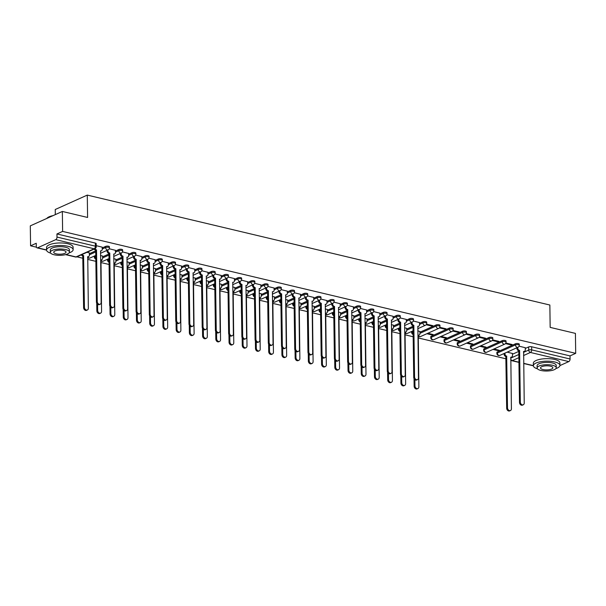 <?xml version="1.0" encoding="UTF-8"?>
<svg xmlns="http://www.w3.org/2000/svg" width="606" height="606" viewBox="0 0 606 606"><rect width="100%" height="100%" fill="white"/><g stroke="black" fill="none" stroke-linecap="round" stroke-linejoin="round"><path stroke-width="0.91" d="M109.406 246.771A2.129 0.704 179.2 0 0 108.565 246.225A2.129 0.704 179.2 0 0 105.588 246.4L105.603 247.498A2.129 0.704 -0.8 0 1 108.58 247.331A2.129 0.704 -0.8 0 1 109.421 247.877L109.406 246.771M122.632 249.914A2.129 0.704 179.2 0 0 121.783 249.369A2.129 0.704 179.2 0 0 118.806 249.543L118.821 250.642A2.129 0.704 -0.8 0 1 121.798 250.467A2.129 0.704 -0.8 0 1 122.647 251.013L122.632 249.914M135.85 253.058A2.129 0.704 179.2 0 0 135.009 252.505A2.129 0.704 179.2 0 0 132.032 252.679L132.047 253.785A2.129 0.704 -0.8 0 1 135.024 253.611A2.129 0.704 -0.8 0 1 135.865 254.156L135.85 253.058M149.068 256.194A2.129 0.704 179.2 0 0 148.228 255.649A2.129 0.704 179.2 0 0 145.251 255.823L145.266 256.929A2.129 0.704 -0.8 0 1 148.243 256.755A2.129 0.704 -0.8 0 1 149.084 257.3L149.068 256.194M162.294 259.338A2.129 0.704 179.2 0 0 161.446 258.792A2.129 0.704 179.2 0 0 158.469 258.967L158.484 260.072A2.129 0.704 -0.8 0 1 161.461 259.898A2.129 0.704 -0.8 0 1 162.31 260.444L162.294 259.338M175.513 262.481A2.129 0.704 179.2 0 0 174.672 261.936A2.129 0.704 179.2 0 0 171.695 262.11L171.71 263.209A2.129 0.704 -0.8 0 1 174.687 263.034A2.129 0.704 -0.8 0 1 175.528 263.587L175.513 262.481M188.731 265.625A2.129 0.704 179.2 0 0 187.89 265.08A2.129 0.704 179.2 0 0 184.913 265.254L184.928 266.352A2.129 0.704 -0.8 0 1 187.905 266.178A2.129 0.704 -0.8 0 1 188.746 266.723L188.731 265.625M201.957 268.769A2.129 0.704 179.2 0 0 201.109 268.216A2.129 0.704 179.2 0 0 198.132 268.39L198.147 269.496A2.129 0.704 -0.8 0 1 201.124 269.322A2.129 0.704 -0.8 0 1 201.972 269.867L201.957 268.769M215.175 271.905A2.129 0.704 179.2 0 0 214.335 271.359A2.129 0.704 179.2 0 0 211.358 271.533L211.373 272.639A2.129 0.704 -0.8 0 1 214.35 272.465A2.129 0.704 -0.8 0 1 215.191 273.011L215.175 271.905M228.394 275.048A2.129 0.704 179.2 0 0 227.553 274.503A2.129 0.704 179.2 0 0 224.576 274.677L224.591 275.783A2.129 0.704 -0.8 0 1 227.568 275.609A2.129 0.704 -0.8 0 1 228.409 276.154L228.394 275.048M241.62 278.192A2.129 0.704 179.2 0 0 240.771 277.646A2.129 0.704 179.2 0 0 237.794 277.821L237.81 278.919A2.129 0.704 -0.8 0 1 240.787 278.745A2.129 0.704 -0.8 0 1 241.635 279.298L241.62 278.192M254.838 281.335A2.129 0.704 179.2 0 0 253.997 280.79A2.129 0.704 179.2 0 0 251.02 280.964L251.035 282.063A2.129 0.704 -0.8 0 1 254.012 281.888A2.129 0.704 -0.8 0 1 254.853 282.434L254.838 281.335M268.057 284.479A2.129 0.704 179.2 0 0 267.216 283.926A2.129 0.704 179.2 0 0 264.239 284.1L264.254 285.206A2.129 0.704 -0.8 0 1 267.231 285.032A2.129 0.704 -0.8 0 1 268.072 285.577L268.057 284.479M281.282 287.615A2.129 0.704 179.2 0 0 280.434 287.07A2.129 0.704 179.2 0 0 277.457 287.244L277.472 288.35A2.129 0.704 -0.8 0 1 280.449 288.176A2.129 0.704 -0.8 0 1 281.298 288.721L281.282 287.615M294.501 290.759A2.129 0.704 179.2 0 0 293.66 290.213A2.129 0.704 179.2 0 0 290.683 290.388L290.698 291.494A2.129 0.704 -0.8 0 1 293.675 291.319A2.129 0.704 -0.8 0 1 294.516 291.865L294.501 290.759M307.719 293.902A2.129 0.704 179.2 0 0 306.878 293.357A2.129 0.704 179.2 0 0 303.901 293.531L303.917 294.63A2.129 0.704 -0.8 0 1 306.894 294.455A2.129 0.704 -0.8 0 1 307.734 295.008L307.719 293.902M320.945 297.046A2.129 0.704 179.2 0 0 320.097 296.501A2.129 0.704 179.2 0 0 317.12 296.667L317.143 297.773A2.129 0.704 -0.8 0 1 320.12 297.599A2.129 0.704 -0.8 0 1 320.96 298.144L320.945 297.046M334.164 300.19A2.129 0.704 179.2 0 0 333.323 299.637A2.129 0.704 179.2 0 0 330.346 299.811L330.361 300.917A2.129 0.704 -0.8 0 1 333.338 300.743A2.129 0.704 -0.8 0 1 334.179 301.288L334.164 300.19M347.382 303.326A2.129 0.704 179.2 0 0 346.541 302.78A2.129 0.704 179.2 0 0 343.564 302.955L343.579 304.06A2.129 0.704 -0.8 0 1 346.556 303.886A2.129 0.704 -0.8 0 1 347.405 304.432L347.382 303.326M360.608 306.469A2.129 0.704 179.2 0 0 359.767 305.924A2.129 0.704 179.2 0 0 356.79 306.098L356.805 307.197A2.129 0.704 -0.8 0 1 359.782 307.03A2.129 0.704 -0.8 0 1 360.623 307.575L360.608 306.469M373.826 309.613A2.129 0.704 179.2 0 0 372.985 309.068A2.129 0.704 179.2 0 0 370.008 309.242L370.024 310.34A2.129 0.704 -0.8 0 1 373.001 310.166A2.129 0.704 -0.8 0 1 373.841 310.719L373.826 309.613M387.052 312.757A2.129 0.704 179.2 0 0 386.204 312.211A2.129 0.704 179.2 0 0 383.227 312.378L383.242 313.484A2.129 0.704 -0.8 0 1 386.219 313.31A2.129 0.704 -0.8 0 1 387.067 313.855L387.052 312.757M400.271 315.9A2.129 0.704 179.2 0 0 399.43 315.347A2.129 0.704 179.2 0 0 396.453 315.521L396.468 316.627A2.129 0.704 -0.8 0 1 399.445 316.453A2.129 0.704 -0.8 0 1 400.286 316.999L400.271 315.9M413.489 319.036A2.129 0.704 179.2 0 0 412.648 318.491A2.129 0.704 179.2 0 0 409.671 318.665L409.686 319.771A2.129 0.704 -0.8 0 1 412.663 319.597A2.129 0.704 -0.8 0 1 413.504 320.142L413.489 319.036M426.715 322.18A2.129 0.704 179.2 0 0 425.867 321.635A2.129 0.704 179.2 0 0 422.89 321.809L422.905 322.907A2.129 0.704 -0.8 0 1 425.882 322.74A2.129 0.704 -0.8 0 1 426.73 323.286L426.715 322.18M439.933 325.324A2.129 0.704 179.2 0 0 439.092 324.778A2.129 0.704 179.2 0 0 436.115 324.952L436.131 326.051A2.129 0.704 -0.8 0 1 439.108 325.876A2.129 0.704 -0.8 0 1 439.948 326.429L439.933 325.324M453.152 328.467A2.129 0.704 179.2 0 0 452.311 327.914A2.129 0.704 179.2 0 0 449.334 328.088L449.349 329.194A2.129 0.704 -0.8 0 1 452.326 329.02A2.129 0.704 -0.8 0 1 453.167 329.566L453.152 328.467M466.378 331.603A2.129 0.704 179.2 0 0 465.529 331.058A2.129 0.704 179.2 0 0 462.552 331.232L462.567 332.338A2.129 0.704 -0.8 0 1 465.544 332.164A2.129 0.704 -0.8 0 1 466.393 332.709L466.378 331.603M479.596 334.747A2.129 0.704 179.2 0 0 478.755 334.201A2.129 0.704 179.2 0 0 475.778 334.376L475.793 335.482A2.129 0.704 -0.8 0 1 478.77 335.307A2.129 0.704 -0.8 0 1 479.611 335.853L479.596 334.747M492.814 337.89A2.129 0.704 179.2 0 0 491.974 337.345A2.129 0.704 179.2 0 0 488.997 337.519L489.012 338.618A2.129 0.704 -0.8 0 1 491.989 338.443A2.129 0.704 -0.8 0 1 492.829 338.996L492.814 337.89M506.04 341.034A2.129 0.704 179.2 0 0 505.192 340.489A2.129 0.704 179.2 0 0 502.215 340.663L502.23 341.761A2.129 0.704 -0.8 0 1 505.207 341.587A2.129 0.704 -0.8 0 1 506.055 342.132L506.04 341.034M519.259 344.178A2.129 0.704 179.2 0 0 518.418 343.625A2.129 0.704 179.2 0 0 515.441 343.799L515.456 344.905A2.129 0.704 -0.8 0 1 518.433 344.731A2.129 0.704 -0.8 0 1 519.274 345.276L519.259 344.178M62.342 211.456L87.597 217.456L87.287 195.094L549.854 305.023L550.165 327.384L575.42 333.391L575.7 353.343L62.623 231.409L62.342 211.456L30.3 225.864L30.58 245.816L36.443 247.21M76.909 256.83L82.916 258.262M87.658 259.383L95.862 261.337M100.876 262.527L109.08 264.474M114.102 265.67L122.298 267.617M127.321 268.814L135.524 270.761M140.539 271.95L148.743 273.904M153.765 275.094L161.961 277.048M166.983 278.237L175.187 280.184M180.202 281.381L188.405 283.328M193.428 284.525L201.624 286.471M206.646 287.661L214.85 289.615M219.864 290.804L228.068 292.751M233.09 293.948L241.286 295.895M246.309 297.091L254.512 299.038M259.527 300.235L267.731 302.182M272.753 303.371L280.949 305.326M285.971 306.515L294.175 308.462M299.19 309.658L307.393 311.605M312.416 312.802L320.612 314.749M325.634 315.938L333.838 317.892M338.852 319.082L347.056 321.036M352.078 322.225L360.282 324.172M365.297 325.369L373.501 327.316M378.515 328.513L386.719 330.459M391.741 331.649L399.945 333.603M404.959 334.792L413.163 336.747M418.185 337.936L505.987 358.805M55.313 214.615L55.244 209.502L87.287 195.094M30.58 245.816L36.254 243.271L36.292 246.377A2.129 1.22 -76.6 0 0 37.087 247.869A2.129 1.22 -76.6 0 0 37.602 247.809L55.744 239.65A2.129 1.22 -76.6 0 0 56.994 237.067L95.384 246.187A2.129 0.704 -0.8 0 1 96.233 246.74L96.187 243.627A2.129 0.704 -0.8 0 0 95.347 243.082L95.384 246.187A2.129 1.22 -76.6 0 1 94.135 248.771L55.744 239.65M62.623 231.409L56.949 233.961L56.994 237.067M512.464 354.23L518.781 351.389M525.281 348.465L528.659 346.943L528.705 350.056A2.129 0.704 -0.8 0 1 531.682 349.882L570.072 359.002A2.129 1.22 103.4 0 1 568.814 361.585L559.921 365.585M570.072 359.002L570.026 355.896L575.7 353.343M492.958 349.427L498.382 350.715L498.367 350.056M498.382 350.715L499.336 350.283L493.92 348.995M505.495 343.594L511.199 344.95L511.184 344.291M511.199 344.95L512.161 344.519L505.874 343.026M479.74 346.284L485.156 347.579L485.148 346.912M485.156 347.579L486.118 347.14L480.702 345.852M492.277 340.458L497.973 341.807L497.965 341.148M497.973 341.807L498.935 341.375L492.648 339.883M466.514 343.147L471.938 344.435L471.93 343.769M471.938 344.435L472.9 344.003L467.476 342.716M479.058 337.315L484.755 338.671L484.747 338.004M484.755 338.671L485.717 338.239L479.429 336.739M453.296 340.004L458.712 341.292L458.704 340.625M458.712 341.292L459.674 340.86L454.258 339.572M465.832 334.171L471.536 335.527L471.521 334.86M471.536 335.527L472.498 335.095L466.211 333.603M440.077 336.86L445.493 338.148L445.486 337.489M445.493 338.148L446.455 337.716L441.039 336.428M452.614 331.027L458.31 332.383L458.303 331.724M458.31 332.383L459.272 331.952L452.985 330.459M426.851 333.717L432.275 335.004L432.267 334.345M432.275 335.004L433.237 334.573L427.813 333.285M439.395 327.891L445.092 329.24L445.084 328.581M445.092 329.24L446.054 328.808L439.767 327.316M419.905 331.482L417.807 330.906M426.169 324.748L431.873 326.104L431.858 325.437M431.873 326.104L432.835 325.664L426.548 324.172M406.687 328.338L404.581 327.763M419.503 322.574L413.322 321.029M393.468 325.195L391.362 324.627M406.285 319.43L400.104 317.892M380.242 322.051L378.144 321.483M393.059 316.287L386.886 314.749M367.024 318.915L364.918 318.339M379.841 313.15L373.66 311.605M353.806 315.771L351.7 315.196M366.622 310.007L360.441 308.462M340.58 312.628L338.481 312.052M353.396 306.863L347.223 305.318M327.361 309.484L325.255 308.916M340.178 303.72L333.997 302.182M314.143 306.341L312.037 305.772M326.96 300.576L320.779 299.038M300.917 303.205L298.819 302.629M313.734 297.44L307.553 295.895M287.698 300.061L285.593 299.485M300.515 294.296L294.334 292.751M274.48 296.917L272.374 296.342M287.297 291.153L281.116 289.607M261.254 293.774L259.156 293.206M274.071 288.009L267.89 286.471M248.036 290.63L245.93 290.062M260.853 284.865L254.671 283.328M234.817 287.494L232.712 286.918M247.634 281.729L241.453 280.184M221.591 284.35L219.493 283.775M234.408 278.586L228.227 277.04M208.373 281.207L206.267 280.639M221.19 275.442L215.009 273.904M195.147 278.063L193.049 277.495M207.972 272.299L201.79 270.761M181.929 274.927L179.831 274.351M194.746 269.155L188.564 267.617M168.71 271.783L166.605 271.208M181.527 266.019L175.346 264.474M155.484 268.64L153.386 268.064M168.309 262.875L162.128 261.33M142.266 265.496L140.16 264.928M155.083 259.732L148.902 258.194M129.048 262.353L126.942 261.784M141.865 256.588L135.683 255.05M115.822 259.216L113.723 258.641M128.646 253.452L122.465 251.907M102.603 256.073L100.498 255.497M115.42 250.308L109.239 248.763M89.385 252.929L87.006 252.293M102.202 247.165L96.218 245.672M89.393 253.679L95.71 250.839M102.209 247.915L105.588 246.4M102.611 256.823L108.936 253.982M115.435 251.058L118.806 249.543M115.837 259.966L122.154 257.126M128.654 254.202L132.032 252.679M129.055 263.11L135.373 260.269M141.872 257.345L145.251 255.823M142.274 266.254L148.599 263.405M155.098 260.482L158.469 258.967M155.5 269.39L161.817 266.549M168.316 263.625L171.695 262.11M168.718 272.533L175.036 269.693M181.535 266.769L184.913 265.254M181.944 275.677L188.261 272.836M194.761 269.912L198.132 268.39M195.162 278.821L201.48 275.98M207.979 273.056L211.358 271.533M208.381 281.957L214.698 279.116M221.198 276.192L224.576 274.677M221.607 285.1L227.924 282.26M234.424 279.336L237.794 277.821M234.825 288.244L241.143 285.403M247.642 282.479L251.02 280.964M248.043 291.388L254.361 288.547M260.86 285.623L264.239 284.1M261.269 294.531L267.587 291.683M274.086 288.767L277.457 287.244M274.488 297.667L280.805 294.827M287.305 291.903L290.683 290.388M287.706 300.811L294.024 297.97M300.523 295.046L303.901 293.531M300.932 303.954L307.25 301.114M313.749 298.19L317.12 296.667M314.15 307.098L320.468 304.257M326.967 301.334L330.346 299.811M327.369 310.242L333.686 307.393M340.186 304.477L343.564 302.955M340.595 313.378L346.912 310.537M353.412 307.613L356.79 306.098M353.813 316.521L360.131 313.681M366.63 310.757L370.008 309.242M367.031 319.665L373.357 316.824M379.856 313.9L383.227 312.378M380.257 322.809L386.575 319.968M393.074 317.044L396.453 315.521M393.476 325.952L399.793 323.104M406.293 320.188L409.671 318.665M406.694 329.088L413.019 326.248M419.519 323.324L422.89 321.809M419.92 332.232L436.115 324.952M431.199 336.247L431.214 337.353A2.129 0.704 -0.8 0 0 430.783 337.784L430.768 336.678A2.129 0.704 179.2 0 1 431.199 336.247L449.334 328.088M444.418 339.39L444.433 340.496A2.129 0.704 -0.8 0 0 444.001 340.928L443.986 339.822A2.129 0.704 179.2 0 1 444.418 339.39L462.552 331.232M457.636 342.534L457.651 343.64A2.129 0.704 -0.8 0 0 457.227 344.072L457.204 342.966A2.129 0.704 179.2 0 1 457.636 342.534L475.778 334.376M470.862 345.678L470.877 346.776A2.129 0.704 -0.8 0 0 470.445 347.208L470.43 346.109A2.129 0.704 179.2 0 1 470.862 345.678L488.997 337.519M484.08 348.814L484.096 349.92A2.129 0.704 -0.8 0 0 483.664 350.351L483.649 349.253A2.129 0.704 179.2 0 1 484.08 348.814L502.215 340.663M497.299 351.957L497.314 353.063A2.129 0.704 -0.8 0 0 496.89 353.495L496.875 352.389A2.129 0.704 179.2 0 1 497.299 351.957L515.441 343.799M512.456 353.472L507.139 352.139M525.273 347.708L519.092 346.17M56.949 233.961L95.347 243.082M570.026 355.896L531.636 346.768A2.129 0.704 179.2 0 0 528.659 346.943M517.751 347.367L517.759 347.995A2.129 1.591 65.8 0 0 519.478 350.404L518.645 350.776A2.129 1.591 -114.2 0 1 516.926 348.367L516.918 347.746M519.607 350.435L520.327 402.073A2.447 1.833 65.8 0 0 523.281 404.77A2.447 1.833 65.8 0 0 524.228 403.005L523.637 351.389A2.129 1.591 65.8 0 0 524.478 351.321L523.645 351.7A2.129 1.591 -114.2 0 1 523.516 351.745M523.281 404.77L522.448 405.141A2.447 1.833 -114.2 0 1 519.493 402.452L518.774 350.806M524.478 351.321A2.129 1.591 65.8 0 0 525.304 349.783L525.273 347.639M504.934 353.131L504.942 353.76A2.129 1.591 65.8 0 0 506.661 356.169L507.51 407.838A2.447 1.833 65.8 0 0 510.464 410.535A2.447 1.833 65.8 0 0 511.411 408.77L510.82 357.154A2.129 1.591 65.8 0 0 511.661 357.085A2.129 1.591 65.8 0 0 512.487 355.555L512.456 353.404M511.661 357.085L510.828 357.464A2.129 1.591 -114.2 0 1 510.691 357.51M510.464 410.535L509.631 410.906A2.447 1.833 -114.2 0 1 506.677 408.217L505.828 356.54A2.129 1.591 -114.2 0 1 504.109 354.131L504.942 353.76M504.101 353.51L504.109 354.131M505.957 356.57L506.79 356.199M555.899 368.592A13.287 4.393 179.2 0 0 559.936 365.365A13.287 4.393 179.2 0 0 554.664 361.949A13.287 4.393 179.2 0 0 540.711 361.699A13.287 4.393 179.2 0 0 533.371 365.736A13.287 4.393 179.2 0 0 537.499 368.842M559.936 365.365L559.899 362.858A13.287 4.393 179.2 0 0 554.634 359.441A13.287 4.393 179.2 0 0 540.673 359.191A13.287 4.393 179.2 0 0 533.341 363.229L533.371 365.736M537.121 367.993L537.09 365.683A9.567 3.159 -0.8 0 1 542.378 362.774A9.567 3.159 -0.8 0 1 552.422 362.956A9.567 3.159 -0.8 0 1 556.217 365.418L556.247 367.721A9.567 3.159 179.2 0 0 552.452 365.259A9.567 3.159 179.2 0 0 542.408 365.085A9.567 3.159 179.2 0 0 537.121 367.993A9.567 3.159 179.2 0 0 540.916 370.448A9.567 3.159 179.2 0 0 550.968 370.63A9.567 3.159 179.2 0 0 556.247 367.721M542.968 369.531A6.166 2.038 179.2 0 0 549.445 369.645A6.166 2.038 179.2 0 0 552.846 367.774A6.166 2.038 179.2 0 0 550.407 366.183A6.166 2.038 179.2 0 0 543.93 366.069A6.166 2.038 179.2 0 0 540.522 367.94A6.166 2.038 179.2 0 0 542.968 369.531M47.124 218.077A12.961 4.287 -0.8 0 1 47.26 217.94A12.961 4.287 -0.8 0 1 53.101 215.607M52.358 215.941A13.287 4.393 179.2 0 0 46.965 218.213A13.287 4.393 179.2 0 0 46.685 218.493M69.099 252.899A13.287 4.393 179.2 0 0 73.129 249.672A13.287 4.393 179.2 0 0 67.864 246.256A13.287 4.393 179.2 0 0 53.904 246.006A13.287 4.393 179.2 0 0 46.571 250.043A13.287 4.393 179.2 0 0 50.692 253.156M73.129 249.672L73.099 247.165A13.287 4.393 179.2 0 0 67.827 243.748A13.287 4.393 179.2 0 0 53.873 243.498A13.287 4.393 179.2 0 0 46.533 247.536L46.571 250.043M50.321 252.301L50.29 249.99A9.567 3.159 -0.8 0 1 55.57 247.081A9.567 3.159 -0.8 0 1 65.622 247.263A9.567 3.159 -0.8 0 1 69.417 249.725L69.448 252.028A9.567 3.159 179.2 0 0 65.653 249.574A9.567 3.159 179.2 0 0 55.601 249.392A9.567 3.159 179.2 0 0 50.321 252.301A9.567 3.159 179.2 0 0 54.116 254.762A9.567 3.159 179.2 0 0 64.16 254.937A9.567 3.159 179.2 0 0 69.448 252.028M56.169 253.838A6.166 2.038 179.2 0 0 62.638 253.952A6.166 2.038 179.2 0 0 66.046 252.081A6.166 2.038 179.2 0 0 63.6 250.49A6.166 2.038 179.2 0 0 57.123 250.376A6.166 2.038 179.2 0 0 53.722 252.247A6.166 2.038 179.2 0 0 56.169 253.838M411.982 322.233L411.989 322.854A2.129 1.591 65.8 0 0 413.716 325.263L412.883 325.642A2.129 1.591 -114.2 0 1 411.156 323.233L411.148 322.604M413.837 325.293L414.565 376.94A2.447 1.833 65.8 0 0 417.511 379.629A2.447 1.833 65.8 0 0 418.458 377.864L417.867 326.255A2.129 1.591 65.8 0 0 418.708 326.187L417.875 326.558A2.129 1.591 -114.2 0 1 417.746 326.611M417.511 379.629L416.678 380.007A2.447 1.833 -114.2 0 1 413.731 377.311L413.004 325.672M418.708 326.187A2.129 1.591 65.8 0 0 419.534 324.649L419.503 322.498M398.763 319.089L398.771 319.718A2.129 1.591 65.8 0 0 400.49 322.127L399.657 322.498A2.129 1.591 -114.2 0 1 397.937 320.089L397.93 319.46M400.619 322.157L401.339 373.796A2.447 1.833 65.8 0 0 404.293 376.493A2.447 1.833 65.8 0 0 405.24 374.72L404.649 323.112A2.129 1.591 65.8 0 0 405.49 323.043L404.656 323.415A2.129 1.591 -114.2 0 1 404.528 323.468M404.293 376.493L403.46 376.864A2.447 1.833 -114.2 0 1 400.505 374.175L399.786 322.528M405.49 323.043A2.129 1.591 65.8 0 0 406.315 321.506L406.285 319.354M385.537 315.946L385.552 316.574A2.129 1.591 65.8 0 0 387.272 318.983L386.439 319.354A2.129 1.591 -114.2 0 1 384.719 316.946L384.704 316.324M387.401 319.014L388.12 370.652A2.447 1.833 65.8 0 0 391.075 373.349A2.447 1.833 65.8 0 0 392.021 371.584L391.423 319.968A2.129 1.591 65.8 0 0 392.271 319.9L391.438 320.279A2.129 1.591 -114.2 0 1 391.302 320.324M391.075 373.349L390.241 373.72A2.447 1.833 -114.2 0 1 387.287 371.031L386.567 319.385M392.271 319.9A2.129 1.591 65.8 0 0 393.089 318.37L393.059 316.218M372.319 312.802L372.326 313.431A2.129 1.591 65.8 0 0 374.053 315.84L373.22 316.218A2.129 1.591 -114.2 0 1 371.493 313.81L371.486 313.181M374.175 315.87L374.902 367.516A2.447 1.833 65.8 0 0 377.849 370.205A2.447 1.833 65.8 0 0 378.795 368.44L378.205 316.824A2.129 1.591 65.8 0 0 379.045 316.756L378.212 317.135A2.129 1.591 -114.2 0 1 378.083 317.188M377.849 370.205L377.015 370.577A2.447 1.833 -114.2 0 1 374.069 367.887L373.341 316.241M379.045 316.756A2.129 1.591 65.8 0 0 379.871 315.226L379.841 313.075M359.1 309.666L359.108 310.287A2.129 1.591 65.8 0 0 360.828 312.696L359.994 313.075A2.129 1.591 -114.2 0 1 358.275 310.666L358.267 310.037M360.956 312.726L361.676 364.373A2.447 1.833 65.8 0 0 364.63 367.062A2.447 1.833 65.8 0 0 365.577 365.297L364.986 313.688A2.129 1.591 65.8 0 0 365.827 313.62L364.994 313.991A2.129 1.591 -114.2 0 1 364.857 314.044M364.63 367.062L363.797 367.441A2.447 1.833 -114.2 0 1 360.843 364.744L360.123 313.105M365.827 313.62A2.129 1.591 65.8 0 0 366.653 312.082L366.622 309.931M345.875 306.522L345.89 307.151A2.129 1.591 65.8 0 0 347.609 309.552L346.776 309.931A2.129 1.591 -114.2 0 1 345.056 307.522L345.041 306.894M347.738 309.583L348.458 361.229A2.447 1.833 65.8 0 0 351.412 363.918A2.447 1.833 65.8 0 0 352.359 362.153L351.76 310.545A2.129 1.591 65.8 0 0 352.609 310.477L351.775 310.848A2.129 1.591 -114.2 0 1 351.639 310.901M351.412 363.918L350.579 364.297A2.447 1.833 -114.2 0 1 347.624 361.6L346.905 309.961M352.609 310.477A2.129 1.591 65.8 0 0 353.427 308.939L353.396 306.787M332.656 303.379L332.664 304.007A2.129 1.591 65.8 0 0 334.391 306.416L333.558 306.787A2.129 1.591 -114.2 0 1 331.83 304.379L331.823 303.75M334.512 306.447L335.239 358.085A2.447 1.833 65.8 0 0 338.186 360.782A2.447 1.833 65.8 0 0 339.133 359.01L338.542 307.401A2.129 1.591 65.8 0 0 339.383 307.333L338.549 307.712A2.129 1.591 -114.2 0 1 338.421 307.757M338.186 360.782L337.353 361.153A2.447 1.833 -114.2 0 1 334.406 358.464L333.679 306.818M339.383 307.333A2.129 1.591 65.8 0 0 340.208 305.795L340.178 303.651M319.438 300.235L319.445 300.864A2.129 1.591 65.8 0 0 321.165 303.273L320.332 303.644A2.129 1.591 -114.2 0 1 318.612 301.235L318.604 300.614M321.294 303.303L322.013 354.942A2.447 1.833 65.8 0 0 324.967 357.638A2.447 1.833 65.8 0 0 325.914 355.873L325.316 304.257A2.129 1.591 65.8 0 0 326.164 304.189L325.331 304.568A2.129 1.591 -114.2 0 1 325.195 304.613M324.967 357.638L324.134 358.01A2.447 1.833 -114.2 0 1 321.18 355.321L320.46 303.674M326.164 304.189A2.129 1.591 65.8 0 0 326.99 302.659L326.96 300.508M306.212 297.091L306.219 297.72A2.129 1.591 65.8 0 0 307.946 300.129L307.113 300.508A2.129 1.591 -114.2 0 1 305.386 298.099L305.379 297.47M308.075 300.159L308.795 351.806A2.447 1.833 65.8 0 0 311.749 354.495A2.447 1.833 65.8 0 0 312.696 352.73L312.098 301.114A2.129 1.591 65.8 0 0 312.946 301.046L312.113 301.424A2.129 1.591 -114.2 0 1 311.976 301.477M311.749 354.495L310.916 354.866A2.447 1.833 -114.2 0 1 307.962 352.177L307.242 300.538M312.946 301.046A2.129 1.591 65.8 0 0 313.764 299.515L313.734 297.364M292.993 293.955L293.001 294.577A2.129 1.591 65.8 0 0 294.728 296.985L293.895 297.364A2.129 1.591 -114.2 0 1 292.168 294.955L292.16 294.327M294.849 297.016L295.576 348.662A2.447 1.833 65.8 0 0 298.523 351.351A2.447 1.833 65.8 0 0 299.47 349.586L298.879 297.978A2.129 1.591 65.8 0 0 299.72 297.91L298.887 298.281A2.129 1.591 -114.2 0 1 298.758 298.334M298.523 351.351L297.69 351.73A2.447 1.833 -114.2 0 1 294.743 349.033L294.016 297.394M299.72 297.91A2.129 1.591 65.8 0 0 300.546 296.372L300.515 294.221M279.775 290.812L279.783 291.441A2.129 1.591 65.8 0 0 281.502 293.842L280.669 294.221A2.129 1.591 -114.2 0 1 278.949 291.812L278.942 291.183M281.631 293.872L282.351 345.518A2.447 1.833 65.8 0 0 285.305 348.208A2.447 1.833 65.8 0 0 286.252 346.443L285.653 294.834A2.129 1.591 65.8 0 0 286.502 294.766L285.668 295.137A2.129 1.591 -114.2 0 1 285.532 295.19M285.305 348.208L284.472 348.586A2.447 1.833 -114.2 0 1 281.517 345.89L280.798 294.251M286.502 294.766A2.129 1.591 65.8 0 0 287.327 293.228L287.297 291.077M266.549 287.668L266.557 288.297A2.129 1.591 65.8 0 0 268.284 290.706L267.451 291.077A2.129 1.591 -114.2 0 1 265.723 288.668L265.716 288.047M268.413 290.736L269.132 342.375A2.447 1.833 65.8 0 0 272.086 345.072A2.447 1.833 65.8 0 0 273.033 343.307L272.435 291.691A2.129 1.591 65.8 0 0 273.276 291.622L272.45 292.001A2.129 1.591 -114.2 0 1 272.314 292.047M272.086 345.072L271.253 345.443A2.447 1.833 -114.2 0 1 268.299 342.754L267.579 291.107M273.276 291.622A2.129 1.591 65.8 0 0 274.101 290.085L274.071 287.941M253.331 284.525L253.338 285.153A2.129 1.591 65.8 0 0 255.065 287.562L254.232 287.933A2.129 1.591 -114.2 0 1 252.505 285.524L252.497 284.903M255.187 287.592L255.914 339.231A2.447 1.833 65.8 0 0 258.86 341.928A2.447 1.833 65.8 0 0 259.807 340.163L259.216 288.547A2.129 1.591 65.8 0 0 260.057 288.479L259.224 288.857A2.129 1.591 -114.2 0 1 259.095 288.903M258.86 341.928L258.027 342.299A2.447 1.833 -114.2 0 1 255.081 339.61L254.353 287.964M260.057 288.479A2.129 1.591 65.8 0 0 260.883 286.949L260.853 284.797M240.112 281.381L240.12 282.01A2.129 1.591 65.8 0 0 241.839 284.419L241.006 284.797A2.129 1.591 -114.2 0 1 239.287 282.388L239.279 281.76M241.968 284.449L242.688 336.095A2.447 1.833 65.8 0 0 245.642 338.784A2.447 1.833 65.8 0 0 246.589 337.019L245.991 285.403A2.129 1.591 65.8 0 0 246.839 285.343L246.006 285.714A2.129 1.591 -114.2 0 1 245.869 285.767M245.642 338.784L244.809 339.155A2.447 1.833 -114.2 0 1 241.855 336.466L241.135 284.828M246.839 285.343A2.129 1.591 65.8 0 0 247.657 283.805L247.634 281.654M414.875 379.667L414.966 385.848A2.447 1.833 65.8 0 0 417.92 388.537A2.447 1.833 65.8 0 0 418.867 386.772L418.269 335.163A2.129 1.591 65.8 0 0 419.117 335.095A2.129 1.591 65.8 0 0 419.935 333.558L419.905 331.406M412.383 331.141L412.391 331.762A2.129 1.591 65.8 0 0 413.118 333.558M419.117 335.095L418.284 335.466A2.129 1.591 -114.2 0 1 418.148 335.519M417.92 388.537L417.087 388.916A2.447 1.833 -114.2 0 1 414.133 386.219L414.027 378.568M413.133 334.504A2.129 1.591 -114.2 0 1 411.557 332.141L412.391 331.762M411.55 331.512L411.557 332.141M401.657 376.523L401.748 382.704A2.447 1.833 65.8 0 0 404.694 385.393A2.447 1.833 65.8 0 0 405.641 383.628L405.05 332.02A2.129 1.591 65.8 0 0 405.891 331.952A2.129 1.591 65.8 0 0 406.717 330.414L406.687 328.263M399.165 327.998L399.172 328.626A2.129 1.591 65.8 0 0 399.899 330.414M405.891 331.952L405.058 332.323A2.129 1.591 -114.2 0 1 404.929 332.376M404.694 385.393L403.861 385.772A2.447 1.833 -114.2 0 1 400.914 383.075L400.801 375.425M399.907 331.361A2.129 1.591 -114.2 0 1 398.339 328.997L399.172 328.626M398.331 328.369L398.339 328.997M388.438 373.387L388.522 379.561A2.447 1.833 65.8 0 0 391.476 382.257A2.447 1.833 65.8 0 0 392.423 380.485L391.824 328.876A2.129 1.591 65.8 0 0 392.673 328.808A2.129 1.591 65.8 0 0 393.491 327.27L393.468 325.127M385.946 324.854L385.954 325.483A2.129 1.591 65.8 0 0 386.673 327.27M392.673 328.808L391.84 329.187A2.129 1.591 -114.2 0 1 391.703 329.232M391.476 382.257L390.643 382.628A2.447 1.833 -114.2 0 1 387.688 379.939L387.582 372.289M386.689 328.217A2.129 1.591 -114.2 0 1 385.121 325.854L385.954 325.483M385.113 325.233L385.121 325.854M375.212 370.243L375.303 376.417A2.447 1.833 65.8 0 0 378.258 379.114A2.447 1.833 65.8 0 0 379.197 377.349L378.606 325.733A2.129 1.591 65.8 0 0 379.447 325.664A2.129 1.591 65.8 0 0 380.273 324.134L380.242 321.983M372.72 321.71L372.728 322.339A2.129 1.591 65.8 0 0 373.455 324.127M379.447 325.664L378.614 326.043A2.129 1.591 -114.2 0 1 378.485 326.089M378.258 379.114L377.424 379.485A2.447 1.833 -114.2 0 1 374.47 376.796L374.364 369.145M373.47 325.074A2.129 1.591 -114.2 0 1 371.895 322.71L372.728 322.339M371.887 322.089L371.895 322.71M361.994 367.1L362.077 373.281A2.447 1.833 65.8 0 0 365.032 375.97A2.447 1.833 65.8 0 0 365.979 374.205L365.388 322.589A2.129 1.591 65.8 0 0 366.229 322.521A2.129 1.591 65.8 0 0 367.054 320.991L367.024 318.839M359.502 318.567L359.51 319.195A2.129 1.591 65.8 0 0 360.237 320.991M366.229 322.521L365.395 322.9A2.129 1.591 -114.2 0 1 365.266 322.953M365.032 375.97L364.198 376.341A2.447 1.833 -114.2 0 1 361.252 373.652L361.138 366.001M360.244 321.938A2.129 1.591 -114.2 0 1 358.676 319.574L359.51 319.195M358.669 318.945L358.676 319.574M348.776 363.956L348.859 370.137A2.447 1.833 65.8 0 0 351.813 372.826A2.447 1.833 65.8 0 0 352.76 371.061L352.162 319.453A2.129 1.591 65.8 0 0 353.01 319.385A2.129 1.591 65.8 0 0 353.828 317.847L353.798 315.696M346.284 315.431L346.291 316.052A2.129 1.591 65.8 0 0 347.011 317.847M353.01 319.385L352.177 319.756A2.129 1.591 -114.2 0 1 352.041 319.809M351.813 372.826L350.98 373.205A2.447 1.833 -114.2 0 1 348.026 370.508L347.92 362.858M347.026 318.794A2.129 1.591 -114.2 0 1 345.458 316.43L346.291 316.052M345.45 315.802L345.458 316.43M335.55 360.812L335.641 366.994A2.447 1.833 65.8 0 0 338.587 369.683A2.447 1.833 65.8 0 0 339.534 367.918L338.943 316.309A2.129 1.591 65.8 0 0 339.784 316.241A2.129 1.591 65.8 0 0 340.61 314.703L340.58 312.552M333.058 312.287L333.065 312.916A2.129 1.591 65.8 0 0 333.792 314.703M339.784 316.241L338.951 316.612A2.129 1.591 -114.2 0 1 338.822 316.665M338.587 369.683L337.754 370.061A2.447 1.833 -114.2 0 1 334.807 367.365L334.701 359.722M333.808 315.65A2.129 1.591 -114.2 0 1 332.232 313.287L333.065 312.916M332.224 312.658L332.232 313.287M322.331 357.676L322.415 363.85A2.447 1.833 65.8 0 0 325.369 366.547A2.447 1.833 65.8 0 0 326.316 364.782L325.725 313.166A2.129 1.591 65.8 0 0 326.566 313.097A2.129 1.591 65.8 0 0 327.391 311.56L327.361 309.416M319.839 309.143L319.847 309.772A2.129 1.591 65.8 0 0 320.574 311.56M326.566 313.097L325.733 313.476A2.129 1.591 -114.2 0 1 325.604 313.522M325.369 366.547L324.536 366.918A2.447 1.833 -114.2 0 1 321.581 364.229L321.475 356.578M320.582 312.507A2.129 1.591 -114.2 0 1 319.014 310.143L319.847 309.772M319.006 309.522L319.014 310.143M309.113 354.533L309.196 360.706A2.447 1.833 65.8 0 0 312.151 363.403A2.447 1.833 65.8 0 0 313.097 361.638L312.499 310.022A2.129 1.591 65.8 0 0 313.347 309.954A2.129 1.591 65.8 0 0 314.166 308.424L314.135 306.272M306.621 306L306.628 306.628A2.129 1.591 65.8 0 0 307.348 308.416M313.347 309.954L312.514 310.333A2.129 1.591 -114.2 0 1 312.378 310.378M312.151 363.403L311.317 363.774A2.447 1.833 -114.2 0 1 308.363 361.085L308.257 353.434M307.363 309.371A2.129 1.591 -114.2 0 1 305.795 307L306.628 306.628M305.788 306.378L305.795 307M295.887 351.389L295.978 357.57A2.447 1.833 65.8 0 0 298.925 360.259A2.447 1.833 65.8 0 0 299.872 358.494L299.281 306.878A2.129 1.591 65.8 0 0 300.121 306.818A2.129 1.591 65.8 0 0 300.947 305.28L300.917 303.129M293.395 302.856L293.402 303.485A2.129 1.591 65.8 0 0 294.13 305.28M300.121 306.818L299.288 307.189A2.129 1.591 -114.2 0 1 299.159 307.242M298.925 360.259L298.091 360.638A2.447 1.833 -114.2 0 1 295.145 357.941L295.039 350.291M294.145 306.227A2.129 1.591 -114.2 0 1 292.569 303.864L293.402 303.485M292.562 303.235L292.569 303.864M282.669 348.245L282.752 354.427A2.447 1.833 65.8 0 0 285.706 357.116A2.447 1.833 65.8 0 0 286.653 355.351L286.062 303.742A2.129 1.591 65.8 0 0 286.903 303.674A2.129 1.591 65.8 0 0 287.729 302.136L287.698 299.985M280.177 299.72L280.184 300.341A2.129 1.591 65.8 0 0 280.911 302.136M286.903 303.674L286.07 304.045A2.129 1.591 -114.2 0 1 285.941 304.098M285.706 357.116L284.873 357.495A2.447 1.833 -114.2 0 1 281.919 354.798L281.813 347.147M280.919 303.083A2.129 1.591 -114.2 0 1 279.351 300.72L280.184 300.341M279.343 300.091L279.351 300.72M269.45 345.102L269.534 351.283A2.447 1.833 65.8 0 0 272.488 353.972A2.447 1.833 65.8 0 0 273.435 352.207L272.836 300.599A2.129 1.591 65.8 0 0 273.685 300.531A2.129 1.591 65.8 0 0 274.503 298.993L274.473 296.842M266.951 296.576L266.966 297.205A2.129 1.591 65.8 0 0 267.685 298.993M273.685 300.531L272.851 300.902A2.129 1.591 -114.2 0 1 272.715 300.955M272.488 353.972L271.655 354.351A2.447 1.833 -114.2 0 1 268.7 351.662L268.594 344.011M267.7 299.94A2.129 1.591 -114.2 0 1 266.132 297.576L266.966 297.205M266.117 296.948L266.132 297.576M256.224 341.966L256.315 348.139A2.447 1.833 65.8 0 0 259.262 350.836A2.447 1.833 65.8 0 0 260.209 349.071L259.618 297.455A2.129 1.591 65.8 0 0 260.459 297.387A2.129 1.591 65.8 0 0 261.284 295.849L261.254 293.705M253.732 293.433L253.74 294.061A2.129 1.591 65.8 0 0 254.467 295.849M260.459 297.387L259.626 297.766A2.129 1.591 -114.2 0 1 259.497 297.811M259.262 350.836L258.429 351.207A2.447 1.833 -114.2 0 1 255.482 348.518L255.376 340.867M254.482 296.796A2.129 1.591 -114.2 0 1 252.907 294.433L253.74 294.061M252.899 293.812L252.907 294.433M243.006 338.822L243.089 344.996A2.447 1.833 65.8 0 0 246.044 347.692A2.447 1.833 65.8 0 0 246.99 345.928L246.4 294.311A2.129 1.591 65.8 0 0 247.24 294.243A2.129 1.591 65.8 0 0 248.066 292.713L248.036 290.562M240.514 290.289L240.521 290.918A2.129 1.591 65.8 0 0 241.249 292.713M247.24 294.243L246.407 294.622A2.129 1.591 -114.2 0 1 246.278 294.667M246.044 347.692L245.21 348.064A2.447 1.833 -114.2 0 1 242.256 345.375L242.15 337.724M241.256 293.66A2.129 1.591 -114.2 0 1 239.688 291.289L240.521 290.918M239.681 290.668L239.688 291.289M229.788 335.679L229.871 341.86A2.447 1.833 65.8 0 0 232.825 344.549A2.447 1.833 65.8 0 0 233.772 342.784L233.174 291.168A2.129 1.591 65.8 0 0 234.022 291.107A2.129 1.591 65.8 0 0 234.84 289.57L234.81 287.418M227.288 287.153L227.303 287.774A2.129 1.591 65.8 0 0 228.023 289.57M234.022 291.107L233.189 291.478A2.129 1.591 -114.2 0 1 233.052 291.531M232.825 344.549L231.992 344.928A2.447 1.833 -114.2 0 1 229.038 342.231L228.932 334.58M228.038 290.516A2.129 1.591 -114.2 0 1 226.47 288.153L227.303 287.774M226.455 287.524L226.47 288.153M226.886 278.245L226.894 278.866A2.129 1.591 65.8 0 0 228.621 281.275L227.788 281.654A2.129 1.591 -114.2 0 1 226.061 279.245L226.053 278.616M228.75 281.305L229.469 332.952A2.447 1.833 65.8 0 0 232.416 335.641A2.447 1.833 65.8 0 0 233.363 333.876L232.772 282.267A2.129 1.591 65.8 0 0 233.613 282.199L232.78 282.57A2.129 1.591 -114.2 0 1 232.651 282.623M232.416 335.641L231.59 336.019A2.447 1.833 -114.2 0 1 228.636 333.323L227.917 281.684M233.613 282.199A2.129 1.591 65.8 0 0 234.439 280.661L234.408 278.51M216.562 332.535L216.653 338.716A2.447 1.833 65.8 0 0 219.599 341.405A2.447 1.833 65.8 0 0 220.546 339.64L219.955 288.032A2.129 1.591 65.8 0 0 220.796 287.964A2.129 1.591 65.8 0 0 221.622 286.426L221.591 284.275M214.07 284.009L214.077 284.631A2.129 1.591 65.8 0 0 214.804 286.426M220.796 287.964L219.963 288.335A2.129 1.591 -114.2 0 1 219.834 288.388M219.599 341.405L218.766 341.784A2.447 1.833 -114.2 0 1 215.819 339.087L215.713 331.437M214.819 287.373A2.129 1.591 -114.2 0 1 213.244 285.009L214.077 284.631M213.236 284.381L213.244 285.009M213.668 275.101L213.676 275.73A2.129 1.591 65.8 0 0 215.403 278.139L214.569 278.51A2.129 1.591 -114.2 0 1 212.842 276.101L212.835 275.472M215.524 278.169L216.244 329.808A2.447 1.833 65.8 0 0 219.198 332.497A2.447 1.833 65.8 0 0 220.145 330.732L219.554 279.124A2.129 1.591 65.8 0 0 220.395 279.055L219.561 279.427A2.129 1.591 -114.2 0 1 219.433 279.48M219.198 332.497L218.365 332.876A2.447 1.833 -114.2 0 1 215.41 330.179L214.691 278.54M220.395 279.055A2.129 1.591 65.8 0 0 221.22 277.518L221.19 275.366M203.343 329.391L203.427 335.572A2.447 1.833 65.8 0 0 206.381 338.262A2.447 1.833 65.8 0 0 207.328 336.497L206.737 284.888A2.129 1.591 65.8 0 0 207.578 284.82A2.129 1.591 65.8 0 0 208.403 283.282L208.373 281.131M200.851 280.866L200.859 281.495A2.129 1.591 65.8 0 0 201.578 283.282M207.578 284.82L206.744 285.191A2.129 1.591 -114.2 0 1 206.616 285.244M206.381 338.262L205.548 338.64A2.447 1.833 -114.2 0 1 202.593 335.951L202.487 328.3M201.593 284.229A2.129 1.591 -114.2 0 1 200.025 281.866L200.859 281.495M200.018 281.237L200.025 281.866M200.45 271.958L200.457 272.586A2.129 1.591 65.8 0 0 202.177 274.995L201.344 275.366A2.129 1.591 -114.2 0 1 199.624 272.958L199.616 272.336M202.306 275.026L203.025 326.664A2.447 1.833 65.8 0 0 205.979 329.361A2.447 1.833 65.8 0 0 206.926 327.596L206.328 275.98A2.129 1.591 65.8 0 0 207.176 275.912L206.343 276.291A2.129 1.591 -114.2 0 1 206.207 276.336M205.979 329.361L205.146 329.732A2.447 1.833 -114.2 0 1 202.192 327.043L201.472 275.397M207.176 275.912A2.129 1.591 65.8 0 0 207.994 274.374L207.964 272.23M190.125 326.255L190.208 332.429A2.447 1.833 65.8 0 0 193.162 335.126A2.447 1.833 65.8 0 0 194.109 333.361L193.511 281.745A2.129 1.591 65.8 0 0 194.359 281.676A2.129 1.591 65.8 0 0 195.177 280.146L195.147 277.995M187.625 277.722L187.64 278.351A2.129 1.591 65.8 0 0 188.36 280.139M194.359 281.676L193.526 282.055A2.129 1.591 -114.2 0 1 193.39 282.101M193.162 335.126L192.329 335.497A2.447 1.833 -114.2 0 1 189.375 332.808L189.269 325.157M188.375 281.086A2.129 1.591 -114.2 0 1 186.807 278.722L187.64 278.351M186.792 278.101L186.807 278.722M187.224 268.814L187.231 269.443A2.129 1.591 65.8 0 0 188.958 271.852L188.125 272.223A2.129 1.591 -114.2 0 1 186.398 269.814L186.39 269.193M189.087 271.882L189.807 323.521A2.447 1.833 65.8 0 0 192.753 326.217A2.447 1.833 65.8 0 0 193.7 324.452L193.109 272.836A2.129 1.591 65.8 0 0 193.95 272.768L193.117 273.147A2.129 1.591 -114.2 0 1 192.988 273.192M192.753 326.217L191.92 326.589A2.447 1.833 -114.2 0 1 188.974 323.899L188.254 272.253M193.95 272.768A2.129 1.591 65.8 0 0 194.776 271.238L194.746 269.087M176.899 323.112L176.99 329.293A2.447 1.833 65.8 0 0 179.937 331.982A2.447 1.833 65.8 0 0 180.883 330.217L180.293 278.601A2.129 1.591 65.8 0 0 181.133 278.533A2.129 1.591 65.8 0 0 181.959 277.003L181.929 274.851M174.407 274.579L174.414 275.207A2.129 1.591 65.8 0 0 175.142 277.003M181.133 278.533L180.3 278.911A2.129 1.591 -114.2 0 1 180.171 278.965M179.937 331.982L179.103 332.353A2.447 1.833 -114.2 0 1 176.157 329.664L176.051 322.013M175.157 277.949A2.129 1.591 -114.2 0 1 173.581 275.586L174.414 275.207M173.574 274.957L173.581 275.586M174.005 265.678L174.013 266.299A2.129 1.591 65.8 0 0 175.732 268.708L174.899 269.087A2.129 1.591 -114.2 0 1 173.18 266.678L173.172 266.049M175.861 268.738L176.581 320.385A2.447 1.833 65.8 0 0 179.535 323.074A2.447 1.833 65.8 0 0 180.482 321.309L179.891 269.693A2.129 1.591 65.8 0 0 180.732 269.632L179.899 270.003A2.129 1.591 -114.2 0 1 179.77 270.056M179.535 323.074L178.702 323.452A2.447 1.833 -114.2 0 1 175.748 320.756L175.028 269.117M180.732 269.632A2.129 1.591 65.8 0 0 181.558 268.094L181.527 265.943M163.681 319.968L163.764 326.149A2.447 1.833 65.8 0 0 166.718 328.838A2.447 1.833 65.8 0 0 167.665 327.073L167.074 275.457A2.129 1.591 65.8 0 0 167.915 275.397A2.129 1.591 65.8 0 0 168.741 273.859L168.71 271.708M161.188 271.443L161.196 272.064A2.129 1.591 65.8 0 0 161.916 273.859M167.915 275.397L167.082 275.768A2.129 1.591 -114.2 0 1 166.945 275.821M166.718 328.838L165.885 329.217A2.447 1.833 -114.2 0 1 162.931 326.52L162.825 318.87M161.931 274.806A2.129 1.591 -114.2 0 1 160.363 272.442L161.196 272.064M160.355 271.814L160.363 272.442M160.787 262.534L160.795 263.155A2.129 1.591 65.8 0 0 162.514 265.564L161.681 265.943A2.129 1.591 -114.2 0 1 159.961 263.534L159.954 262.906M162.643 265.595L163.362 317.241A2.447 1.833 65.8 0 0 166.317 319.93A2.447 1.833 65.8 0 0 167.264 318.165L166.665 266.557A2.129 1.591 65.8 0 0 167.514 266.488L166.68 266.86A2.129 1.591 -114.2 0 1 166.544 266.913M166.317 319.93L165.483 320.309A2.447 1.833 -114.2 0 1 162.529 317.612L161.81 265.973M167.514 266.488A2.129 1.591 65.8 0 0 168.332 264.951L168.301 262.799M150.462 316.824L150.546 323.006A2.447 1.833 65.8 0 0 153.5 325.695A2.447 1.833 65.8 0 0 154.447 323.93L153.848 272.321A2.129 1.591 65.8 0 0 154.697 272.253A2.129 1.591 65.8 0 0 155.515 270.715L155.484 268.564M147.962 268.299L147.978 268.92A2.129 1.591 65.8 0 0 148.697 270.715M154.697 272.253L153.863 272.624A2.129 1.591 -114.2 0 1 153.727 272.677M153.5 325.695L152.667 326.073A2.447 1.833 -114.2 0 1 149.712 323.377L149.606 315.726M148.712 271.662A2.129 1.591 -114.2 0 1 147.144 269.299L147.978 268.92M147.129 268.67L147.144 269.299M147.561 259.391L147.569 260.019A2.129 1.591 65.8 0 0 149.296 262.428L148.462 262.799A2.129 1.591 -114.2 0 1 146.735 260.391L146.728 259.762M149.424 262.459L150.144 314.097A2.447 1.833 65.8 0 0 153.091 316.786A2.447 1.833 65.8 0 0 154.038 315.022L153.447 263.413A2.129 1.591 65.8 0 0 154.288 263.345L153.454 263.716A2.129 1.591 -114.2 0 1 153.326 263.769M153.091 316.786L152.257 317.165A2.447 1.833 -114.2 0 1 149.311 314.476L148.591 262.83M154.288 263.345A2.129 1.591 65.8 0 0 155.113 261.807L155.083 259.656M137.236 313.688L137.327 319.862A2.447 1.833 65.8 0 0 140.274 322.559A2.447 1.833 65.8 0 0 141.221 320.786L140.63 269.178A2.129 1.591 65.8 0 0 141.471 269.109A2.129 1.591 65.8 0 0 142.296 267.572L142.266 265.428M134.744 265.155L134.752 265.784A2.129 1.591 65.8 0 0 135.479 267.572M141.471 269.109L140.637 269.488A2.129 1.591 -114.2 0 1 140.509 269.534M140.274 322.559L139.441 322.93A2.447 1.833 -114.2 0 1 136.494 320.241L136.388 312.59M135.486 268.519A2.129 1.591 -114.2 0 1 133.918 266.155L134.752 265.784M133.911 265.526L133.918 266.155M134.343 256.247L134.35 256.876A2.129 1.591 65.8 0 0 136.07 259.285L135.236 259.656A2.129 1.591 -114.2 0 1 133.517 257.247L133.509 256.626M136.198 259.315L136.918 310.954A2.447 1.833 65.8 0 0 139.872 313.65A2.447 1.833 65.8 0 0 140.819 311.885L140.228 260.269A2.129 1.591 65.8 0 0 141.069 260.201L140.236 260.58A2.129 1.591 -114.2 0 1 140.107 260.625M139.872 313.65L139.039 314.022A2.447 1.833 -114.2 0 1 136.085 311.332L135.365 259.686M141.069 260.201A2.129 1.591 65.8 0 0 141.895 258.664L141.865 256.52M124.018 310.545L124.101 316.718A2.447 1.833 65.8 0 0 127.055 319.415A2.447 1.833 65.8 0 0 128.002 317.65L127.411 266.034A2.129 1.591 65.8 0 0 128.252 265.966A2.129 1.591 65.8 0 0 129.078 264.436L129.048 262.284M121.526 262.012L121.533 262.64A2.129 1.591 65.8 0 0 122.253 264.428M128.252 265.966L127.419 266.345A2.129 1.591 -114.2 0 1 127.283 266.39M127.055 319.415L126.222 319.786A2.447 1.833 -114.2 0 1 123.268 317.097L123.162 309.446M122.268 265.375A2.129 1.591 -114.2 0 1 120.7 263.012L121.533 262.64M120.692 262.39L120.7 263.012M121.117 253.103L121.132 253.732A2.129 1.591 65.8 0 0 122.851 256.141L122.018 256.512A2.129 1.591 -114.2 0 1 120.299 254.111L120.283 253.482M122.98 256.171L123.7 307.81A2.447 1.833 65.8 0 0 126.654 310.507A2.447 1.833 65.8 0 0 127.601 308.742L127.002 257.126A2.129 1.591 65.8 0 0 127.851 257.058L127.018 257.436A2.129 1.591 -114.2 0 1 126.881 257.489M126.654 310.507L125.821 310.878A2.447 1.833 -114.2 0 1 122.866 308.189L122.147 256.543M127.851 257.058A2.129 1.591 65.8 0 0 128.669 255.527L128.639 253.376M110.8 307.401L110.883 313.582A2.447 1.833 65.8 0 0 113.837 316.271A2.447 1.833 65.8 0 0 114.784 314.506L114.186 262.89A2.129 1.591 65.8 0 0 115.034 262.822A2.129 1.591 65.8 0 0 115.852 261.292L115.822 259.141M108.3 258.868L108.307 259.497A2.129 1.591 65.8 0 0 109.035 261.292M115.034 262.822L114.201 263.201A2.129 1.591 -114.2 0 1 114.064 263.254M113.837 316.271L113.004 316.643A2.447 1.833 -114.2 0 1 110.05 313.953L109.944 306.303M109.05 262.239A2.129 1.591 -114.2 0 1 107.474 259.876L108.307 259.497M107.467 259.247L107.474 259.876M107.898 249.967L107.906 250.589A2.129 1.591 65.8 0 0 109.633 252.997L108.8 253.376A2.129 1.591 -114.2 0 1 107.073 250.967L107.065 250.339M109.762 253.028L110.481 304.674A2.447 1.833 65.8 0 0 113.428 307.363A2.447 1.833 65.8 0 0 114.375 305.598L113.784 253.982A2.129 1.591 65.8 0 0 114.625 253.922L113.792 254.293A2.129 1.591 -114.2 0 1 113.663 254.346M113.428 307.363L112.595 307.742A2.447 1.833 -114.2 0 1 109.648 305.045L108.928 253.406M114.625 253.922A2.129 1.591 65.8 0 0 115.451 252.384L115.42 250.233M97.574 304.257L97.664 310.439A2.447 1.833 65.8 0 0 100.611 313.128A2.447 1.833 65.8 0 0 101.558 311.363L100.967 259.754A2.129 1.591 65.8 0 0 101.808 259.686A2.129 1.591 65.8 0 0 102.634 258.148L102.603 255.997M95.081 255.732L95.089 256.353A2.129 1.591 65.8 0 0 95.816 258.148M101.808 259.686L100.975 260.057A2.129 1.591 -114.2 0 1 100.846 260.11M100.611 313.128L99.778 313.507A2.447 1.833 -114.2 0 1 96.831 310.81L96.718 303.159M95.824 259.095A2.129 1.591 -114.2 0 1 94.256 256.732L95.089 256.353M94.248 256.103L94.256 256.732M95.021 248.687A2.129 1.591 65.8 0 0 96.407 249.854L95.574 250.233A2.129 1.591 -114.2 0 1 94.188 249.058M96.536 249.884L97.255 301.53A2.447 1.833 65.8 0 0 100.21 304.22A2.447 1.833 65.8 0 0 101.157 302.455L100.566 250.846A2.129 1.591 65.8 0 0 101.407 250.778L100.573 251.149A2.129 1.591 -114.2 0 1 100.444 251.202M100.21 304.22L99.376 304.598A2.447 1.833 -114.2 0 1 96.422 301.902L95.703 250.263M101.407 250.778A2.129 1.591 65.8 0 0 102.232 249.24L102.202 247.089M82.196 254.452A2.129 1.591 65.8 0 0 83.59 255.618L84.439 307.295A2.447 1.833 65.8 0 0 87.393 309.984A2.447 1.833 65.8 0 0 88.34 308.219L87.741 256.611A2.129 1.591 65.8 0 0 88.59 256.543A2.129 1.591 65.8 0 0 89.415 255.005L89.385 252.853M88.59 256.543L87.756 256.914A2.129 1.591 -114.2 0 1 87.62 256.967M87.393 309.984L86.56 310.363A2.447 1.833 -114.2 0 1 83.605 307.666L82.757 255.997A2.129 1.591 -114.2 0 1 81.363 254.831M82.886 256.027L83.719 255.649M65.933 254.535L75.992 256.929L94.135 248.771A2.129 1.591 65.8 0 0 94.975 248.702A2.129 2.129 0 0 0 96.233 246.74M37.602 247.809L46.571 249.937M510.707 358.146L518.827 354.495M523.523 352.381L528.705 350.056A2.129 1.591 -114.2 0 0 530.424 352.457L523.569 355.548M518.872 357.661L512.29 360.615L518.933 362.199M523.675 363.327L533.371 365.63M568.814 361.585L530.424 352.457A2.129 1.22 -76.6 0 0 531.682 349.882L531.636 346.768M89.408 254.785L95.725 251.945M102.225 249.021L105.603 247.498A2.129 1.591 65.8 0 0 107.323 249.907A2.129 1.591 -114.2 0 0 108.171 249.839A2.129 2.129 0 0 0 109.421 247.877M102.626 257.929L108.951 255.088M115.451 252.164L118.821 250.642A2.129 1.591 65.8 0 0 120.549 253.05A2.129 1.591 -114.2 0 0 121.389 252.982A2.129 2.129 0 0 0 122.647 251.013M115.852 261.072L122.17 258.224M128.669 255.3L132.047 253.785A2.129 1.591 65.8 0 0 133.767 256.194A2.129 1.591 -114.2 0 0 134.615 256.126A2.129 2.129 0 0 0 135.865 254.156M129.07 264.208L135.388 261.368M141.887 258.444L145.266 256.929A2.129 1.591 65.8 0 0 146.985 259.338A2.129 1.591 -114.2 0 0 147.834 259.27A2.129 2.129 0 0 0 149.084 257.3M142.296 267.352L148.614 264.511M155.113 261.587L158.484 260.072A2.129 1.591 65.8 0 0 160.211 262.481A2.129 1.591 -114.2 0 0 161.052 262.413A2.129 2.129 0 0 0 162.31 260.444M155.515 270.496L161.832 267.655M168.332 264.731L171.71 263.209A2.129 1.591 65.8 0 0 173.43 265.617A2.129 1.591 -114.2 0 0 174.278 265.549A2.129 2.129 0 0 0 175.528 263.587M168.733 273.639L175.051 270.799M181.55 267.875L184.928 266.352A2.129 1.591 65.8 0 0 186.656 268.761A2.129 1.591 -114.2 0 0 187.496 268.693A2.129 2.129 0 0 0 188.746 266.723M181.959 276.783L188.277 273.935M194.776 271.011L198.147 269.496A2.129 1.591 65.8 0 0 199.874 271.905A2.129 1.591 -114.2 0 0 200.715 271.836A2.129 2.129 0 0 0 201.972 269.867M195.177 279.919L201.495 277.078M207.994 274.154L211.373 272.639A2.129 1.591 65.8 0 0 213.092 275.048A2.129 1.591 -114.2 0 0 213.941 274.98A2.129 2.129 0 0 0 215.191 273.011M208.396 283.063L214.713 280.222M221.213 277.298L224.591 275.783A2.129 1.591 65.8 0 0 226.318 278.192A2.129 1.591 -114.2 0 0 227.159 278.124A2.129 2.129 0 0 0 228.409 276.154M221.622 286.206L227.939 283.366M234.439 280.442L237.81 278.919A2.129 1.591 65.8 0 0 239.537 281.328A2.129 1.591 -114.2 0 0 240.377 281.26A2.129 2.129 0 0 0 241.635 279.298M234.84 289.35L241.158 286.509M247.657 283.585L251.035 282.063A2.129 1.591 65.8 0 0 252.755 284.472A2.129 1.591 -114.2 0 0 253.603 284.403A2.129 2.129 0 0 0 254.853 282.434M248.059 292.486L254.376 289.645M260.875 286.721L264.254 285.206A2.129 1.591 65.8 0 0 265.981 287.615A2.129 1.591 -114.2 0 0 266.822 287.547A2.129 2.129 0 0 0 268.072 285.577M261.284 295.63L267.602 292.789M274.101 289.865L277.472 288.35A2.129 1.591 65.8 0 0 279.199 290.759A2.129 1.591 -114.2 0 0 280.04 290.691A2.129 2.129 0 0 0 281.298 288.721M274.503 298.773L280.82 295.933M287.32 293.009L290.698 291.494A2.129 1.591 65.8 0 0 292.418 293.895A2.129 1.591 -114.2 0 0 293.266 293.834A2.129 2.129 0 0 0 294.516 291.865M287.721 301.917L294.039 299.076M300.538 296.152L303.917 294.63A2.129 1.591 65.8 0 0 305.644 297.038A2.129 1.591 -114.2 0 0 306.485 296.97A2.129 2.129 0 0 0 307.734 295.008M300.947 305.06L307.265 302.212M313.764 299.296L317.143 297.773A2.129 1.591 65.8 0 0 318.862 300.182A2.129 1.591 -114.2 0 0 319.703 300.114A2.129 2.129 0 0 0 320.96 298.144M314.166 308.196L320.483 305.356M326.982 302.432L330.361 300.917A2.129 1.591 65.8 0 0 332.08 303.326A2.129 1.591 -114.2 0 0 332.929 303.258A2.129 2.129 0 0 0 334.179 301.288M327.384 311.34L333.709 308.499M340.201 305.575L343.579 304.06A2.129 1.591 65.8 0 0 345.306 306.469A2.129 1.591 -114.2 0 0 346.147 306.401A2.129 2.129 0 0 0 347.405 304.432M340.61 314.484L346.927 311.643M353.427 308.719L356.805 307.197A2.129 1.591 65.8 0 0 358.525 309.605A2.129 1.591 -114.2 0 0 359.366 309.545A2.129 2.129 0 0 0 360.623 307.575M353.828 317.627L360.146 314.787M366.645 311.863L370.024 310.34A2.129 1.591 65.8 0 0 371.743 312.749A2.129 1.591 -114.2 0 0 372.592 312.681A2.129 2.129 0 0 0 373.841 310.719M367.047 320.771L373.372 317.923M379.871 315.006L383.242 313.484A2.129 1.591 65.8 0 0 384.969 315.893A2.129 1.591 -114.2 0 0 385.81 315.824A2.129 2.129 0 0 0 387.067 313.855M380.273 323.907L386.59 321.066M393.089 318.142L396.468 316.627A2.129 1.591 65.8 0 0 398.187 319.036A2.129 1.591 -114.2 0 0 399.028 318.968A2.129 2.129 0 0 0 400.286 316.999M393.491 327.051L399.808 324.21M406.308 321.286L409.686 319.771A2.129 1.591 65.8 0 0 411.406 322.18A2.129 1.591 -114.2 0 0 412.254 322.112A2.129 2.129 0 0 0 413.504 320.142M406.709 330.194L413.034 327.354M419.534 324.43L422.905 322.907A2.129 1.591 65.8 0 0 424.632 325.316A2.129 1.591 -114.2 0 0 425.473 325.255A2.129 2.129 0 0 0 426.73 323.286M419.935 333.338L436.131 326.051A2.129 1.591 65.8 0 0 437.85 328.46A2.129 1.591 -114.2 0 0 438.691 328.391A2.129 2.129 0 0 0 439.948 326.429M430.783 337.784A2.129 2.129 0 0 0 433.775 339.693A2.129 1.591 65.8 0 1 432.934 339.761A2.129 1.591 65.8 0 1 431.214 337.353L449.349 329.194A2.129 1.591 65.8 0 0 451.069 331.603A2.129 1.591 -114.2 0 0 451.917 331.535A2.129 2.129 0 0 0 453.167 329.566M444.001 340.928A2.129 2.129 0 0 0 447.001 342.837A2.129 1.591 65.8 0 1 446.152 342.905A2.129 1.591 65.8 0 1 444.433 340.496L462.567 332.338A2.129 1.591 65.8 0 0 464.294 334.747A2.129 1.591 -114.2 0 0 465.135 334.679A2.129 2.129 0 0 0 466.393 332.709M457.227 344.072A2.129 2.129 0 0 0 460.219 345.981A2.129 1.591 65.8 0 1 459.378 346.041A2.129 1.591 65.8 0 1 457.651 343.64L475.793 335.482A2.129 1.591 65.8 0 0 477.513 337.89A2.129 1.591 -114.2 0 0 478.361 337.822A2.129 2.129 0 0 0 479.611 335.853M470.445 347.208A2.129 2.129 0 0 0 473.437 349.117A2.129 1.591 65.8 0 1 472.597 349.185A2.129 1.591 65.8 0 1 470.877 346.776L489.012 338.618A2.129 1.591 65.8 0 0 490.731 341.026A2.129 1.591 -114.2 0 0 491.58 340.958A2.129 2.129 0 0 0 492.829 338.996M483.664 350.351A2.129 2.129 0 0 0 486.663 352.26A2.129 1.591 65.8 0 1 485.815 352.328A2.129 1.591 65.8 0 1 484.096 349.92L502.23 341.761A2.129 1.591 65.8 0 0 503.957 344.17A2.129 1.591 -114.2 0 0 504.798 344.102A2.129 2.129 0 0 0 506.055 342.132M496.89 353.495A2.129 2.129 0 0 0 499.882 355.404A2.129 1.591 65.8 0 1 499.041 355.472A2.129 1.591 65.8 0 1 497.314 353.063L515.456 344.905A2.129 1.591 65.8 0 0 517.176 347.314A2.129 1.591 -114.2 0 0 518.024 347.246A2.129 2.129 0 0 0 519.274 345.276M418.322 335.451A2.129 1.591 65.8 0 0 419.716 336.618A2.129 1.591 65.8 0 0 420.556 336.55A2.129 2.129 0 0 1 418.155 336.088M405.103 332.308A2.129 1.591 65.8 0 0 406.49 333.474A2.129 1.591 65.8 0 0 407.338 333.406A2.129 2.129 0 0 1 404.937 332.944M391.877 329.164A2.129 1.591 65.8 0 0 393.271 330.331A2.129 1.591 65.8 0 0 394.112 330.27A2.129 2.129 0 0 1 391.711 329.808M378.659 326.02A2.129 1.591 65.8 0 0 380.053 327.195A2.129 1.591 65.8 0 0 380.894 327.126A2.129 2.129 0 0 1 378.492 326.664M365.441 322.884A2.129 1.591 65.8 0 0 366.827 324.051A2.129 1.591 65.8 0 0 367.675 323.983A2.129 2.129 0 0 1 365.274 323.521M352.215 319.741A2.129 1.591 65.8 0 0 353.609 320.907A2.129 1.591 65.8 0 0 354.449 320.839A2.129 2.129 0 0 1 352.048 320.377M338.996 316.597A2.129 1.591 65.8 0 0 340.39 317.764A2.129 1.591 65.8 0 0 341.231 317.695A2.129 2.129 0 0 1 338.83 317.233M325.778 313.453A2.129 1.591 65.8 0 0 327.164 314.628A2.129 1.591 65.8 0 0 328.013 314.559A2.129 2.129 0 0 1 325.611 314.097M312.552 310.31A2.129 1.591 65.8 0 0 313.946 311.484A2.129 1.591 65.8 0 0 314.787 311.416A2.129 2.129 0 0 1 312.385 310.954M299.334 307.174A2.129 1.591 65.8 0 0 300.727 308.34A2.129 1.591 65.8 0 0 301.568 308.272A2.129 2.129 0 0 1 299.167 307.81M286.108 304.03A2.129 1.591 65.8 0 0 287.502 305.197A2.129 1.591 65.8 0 0 288.35 305.129A2.129 2.129 0 0 1 285.949 304.666M272.889 300.887A2.129 1.591 65.8 0 0 274.283 302.053A2.129 1.591 65.8 0 0 275.124 301.985A2.129 2.129 0 0 1 272.723 301.523M259.671 297.743A2.129 1.591 65.8 0 0 261.065 298.917A2.129 1.591 65.8 0 0 261.906 298.849A2.129 2.129 0 0 1 259.504 298.387M246.445 294.599A2.129 1.591 65.8 0 0 247.839 295.773A2.129 1.591 65.8 0 0 248.687 295.705A2.129 2.129 0 0 1 246.286 295.243M233.227 291.463A2.129 1.591 65.8 0 0 234.62 292.63A2.129 1.591 65.8 0 0 235.461 292.562A2.129 2.129 0 0 1 233.06 292.1M220.008 288.32A2.129 1.591 65.8 0 0 221.402 289.486A2.129 1.591 65.8 0 0 222.243 289.418A2.129 2.129 0 0 1 219.842 288.956M206.782 285.176A2.129 1.591 65.8 0 0 208.176 286.343A2.129 1.591 65.8 0 0 209.025 286.282A2.129 2.129 0 0 1 206.623 285.812M193.564 282.032A2.129 1.591 65.8 0 0 194.958 283.207A2.129 1.591 65.8 0 0 195.799 283.138A2.129 2.129 0 0 1 193.397 282.676M180.346 278.889A2.129 1.591 65.8 0 0 181.732 280.063A2.129 1.591 65.8 0 0 182.58 279.995A2.129 2.129 0 0 1 180.179 279.533M167.12 275.753A2.129 1.591 65.8 0 0 168.513 276.919A2.129 1.591 65.8 0 0 169.362 276.851A2.129 2.129 0 0 1 166.961 276.389M153.901 272.609A2.129 1.591 65.8 0 0 155.295 273.776A2.129 1.591 65.8 0 0 156.136 273.707A2.129 2.129 0 0 1 153.735 273.245M140.683 269.465A2.129 1.591 65.8 0 0 142.069 270.632A2.129 1.591 65.8 0 0 142.918 270.571A2.129 2.129 0 0 1 140.516 270.102M127.457 266.322A2.129 1.591 65.8 0 0 128.851 267.496A2.129 1.591 65.8 0 0 129.692 267.428A2.129 2.129 0 0 1 127.29 266.966M114.239 263.178A2.129 1.591 65.8 0 0 115.632 264.352A2.129 1.591 65.8 0 0 116.473 264.284A2.129 2.129 0 0 1 114.072 263.822M101.02 260.042A2.129 1.591 65.8 0 0 102.406 261.209A2.129 1.591 65.8 0 0 103.255 261.141A2.129 2.129 0 0 1 100.854 260.678M87.794 256.899A2.129 1.591 65.8 0 0 89.188 258.065A2.129 1.591 65.8 0 0 90.029 257.997A2.129 2.129 0 0 1 87.628 257.535M76.841 256.861A2.129 1.591 65.8 0 1 75.992 256.929A2.129 1.22 103.4 0 1 75.477 256.989A2.129 2.129 0 0 0 76.841 256.861L94.975 248.702M510.729 360.085A2.129 2.129 0 0 0 511.767 360.684A2.129 1.22 103.4 0 0 512.29 360.615A2.129 1.591 -114.2 0 1 510.714 359.04M519.478 350.404L518.645 350.776M517.759 347.995L516.926 348.367M520.327 402.073L519.493 402.452M505.828 356.54L506.661 356.169M506.677 408.217L507.51 407.838M413.716 325.263L412.883 325.642M411.989 322.854L411.156 323.233M414.565 376.94L413.731 377.311M400.49 322.127L399.657 322.498M398.771 319.718L397.937 320.089M401.339 373.796L400.505 374.175M387.272 318.983L386.439 319.354M385.552 316.574L384.719 316.946M388.12 370.652L387.287 371.031M374.053 315.84L373.22 316.218M372.326 313.431L371.493 313.81M374.902 367.516L374.069 367.887M360.828 312.696L359.994 313.075M359.108 310.287L358.275 310.666M361.676 364.373L360.843 364.744M347.609 309.552L346.776 309.931M345.89 307.151L345.056 307.522M348.458 361.229L347.624 361.6M334.391 306.416L333.558 306.787M332.664 304.007L331.83 304.379M335.239 358.085L334.406 358.464M321.165 303.273L320.332 303.644M319.445 300.864L318.612 301.235M322.013 354.942L321.18 355.321M307.946 300.129L307.113 300.508M306.219 297.72L305.386 298.099M308.795 351.806L307.962 352.177M294.728 296.985L293.895 297.364M293.001 294.577L292.168 294.955M295.576 348.662L294.743 349.033M281.502 293.842L280.669 294.221M279.783 291.441L278.949 291.812M282.351 345.518L281.517 345.89M268.284 290.706L267.451 291.077M266.557 288.297L265.723 288.668M269.132 342.375L268.299 342.754M255.065 287.562L254.232 287.933M253.338 285.153L252.505 285.524M255.914 339.231L255.081 339.61M241.839 284.419L241.006 284.797M240.12 282.01L239.287 282.388M242.688 336.095L241.855 336.466M414.133 386.219L414.966 385.848M400.914 383.075L401.748 382.704M387.688 379.939L388.522 379.561M374.47 376.796L375.303 376.417M361.252 373.652L362.077 373.281M348.026 370.508L348.859 370.137M334.807 367.365L335.641 366.994M321.581 364.229L322.415 363.85M308.363 361.085L309.196 360.706M295.145 357.941L295.978 357.57M281.919 354.798L282.752 354.427M268.7 351.662L269.534 351.283M255.482 348.518L256.315 348.139M242.256 345.375L243.089 344.996M229.038 342.231L229.871 341.86M228.621 281.275L227.788 281.654M226.894 278.866L226.061 279.245M229.469 332.952L228.636 333.323M215.819 339.087L216.653 338.716M215.403 278.139L214.569 278.51M213.676 275.73L212.842 276.101M216.244 329.808L215.41 330.179M202.593 335.951L203.427 335.572M202.177 274.995L201.344 275.366M200.457 272.586L199.624 272.958M203.025 326.664L202.192 327.043M189.375 332.808L190.208 332.429M188.958 271.852L188.125 272.223M187.231 269.443L186.398 269.814M189.807 323.521L188.974 323.899M176.157 329.664L176.99 329.293M175.732 268.708L174.899 269.087M174.013 266.299L173.18 266.678M176.581 320.385L175.748 320.756M162.931 326.52L163.764 326.149M162.514 265.564L161.681 265.943M160.795 263.155L159.961 263.534M163.362 317.241L162.529 317.612M149.712 323.377L150.546 323.006M149.296 262.428L148.462 262.799M147.569 260.019L146.735 260.391M150.144 314.097L149.311 314.476M136.494 320.241L137.327 319.862M136.07 259.285L135.236 259.656M134.35 256.876L133.517 257.247M136.918 310.954L136.085 311.332M123.268 317.097L124.101 316.718M122.851 256.141L122.018 256.512M121.132 253.732L120.299 254.111M123.7 307.81L122.866 308.189M110.05 313.953L110.883 313.582M109.633 252.997L108.8 253.376M107.906 250.589L107.073 250.967M110.481 304.674L109.648 305.045M96.831 310.81L97.664 310.439M96.407 249.854L95.574 250.233M97.255 301.53L96.422 301.902M82.757 255.997L83.59 255.618M83.605 307.666L84.439 307.295M518.024 347.246L499.882 355.404M504.798 344.102L486.663 352.26M491.58 340.958L473.437 349.117M478.361 337.822L460.219 345.981M465.135 334.679L447.001 342.837M451.917 331.535L433.775 339.693M438.691 328.391L420.556 336.55M425.473 325.255L417.776 328.717M413.08 330.823L407.338 333.406M412.254 322.112L404.55 325.573M399.862 327.687L394.112 330.27M399.028 318.968L391.332 322.43M386.636 324.543L380.894 327.126M385.81 315.824L378.114 319.286M373.417 321.4L367.675 323.983M372.592 312.681L364.888 316.143M360.199 318.256L354.449 320.839M359.366 309.545L351.669 313.007M346.973 315.112L341.231 317.695M346.147 306.401L338.451 309.863M333.755 311.976L328.013 314.559M332.929 303.258L325.225 306.719M320.536 308.833L314.787 311.416M319.703 300.114L312.007 303.576M307.31 305.689L301.568 308.272M306.485 296.97L298.788 300.44M294.092 302.545L288.35 305.129M293.266 293.834L285.562 297.296M280.873 299.402L275.124 301.985M280.04 290.691L272.344 294.152M267.647 296.266L261.906 298.849M266.822 287.547L259.126 291.009M254.429 293.122L248.687 295.705M253.603 284.403L245.9 287.865M241.203 289.979L235.461 292.562M240.377 281.26L232.681 284.729M227.985 286.835L222.243 289.418M227.159 278.124L219.463 281.585M214.766 283.691L209.025 286.282M213.941 274.98L206.237 278.442M201.54 280.555L195.799 283.138M200.715 271.836L193.019 275.298M188.322 277.412L182.58 279.995M187.496 268.693L179.793 272.155M175.104 274.268L169.362 276.851M174.278 265.549L166.574 269.019M161.878 271.124L156.136 273.707M161.052 262.413L153.356 265.875M148.659 267.988L142.918 270.571M147.834 259.27L140.13 262.731M135.441 264.845L129.692 267.428M134.615 256.126L126.912 259.588M122.215 261.701L116.473 264.284M121.389 252.982L113.693 256.444M108.997 258.557L103.255 261.141M108.171 249.839L100.467 253.308M95.778 255.414L90.029 257.997M37.087 247.869L46.571 250.126M65.569 254.641L75.477 256.989M511.767 360.684L518.941 362.38M523.675 363.509L533.378 365.812"/></g></svg>
